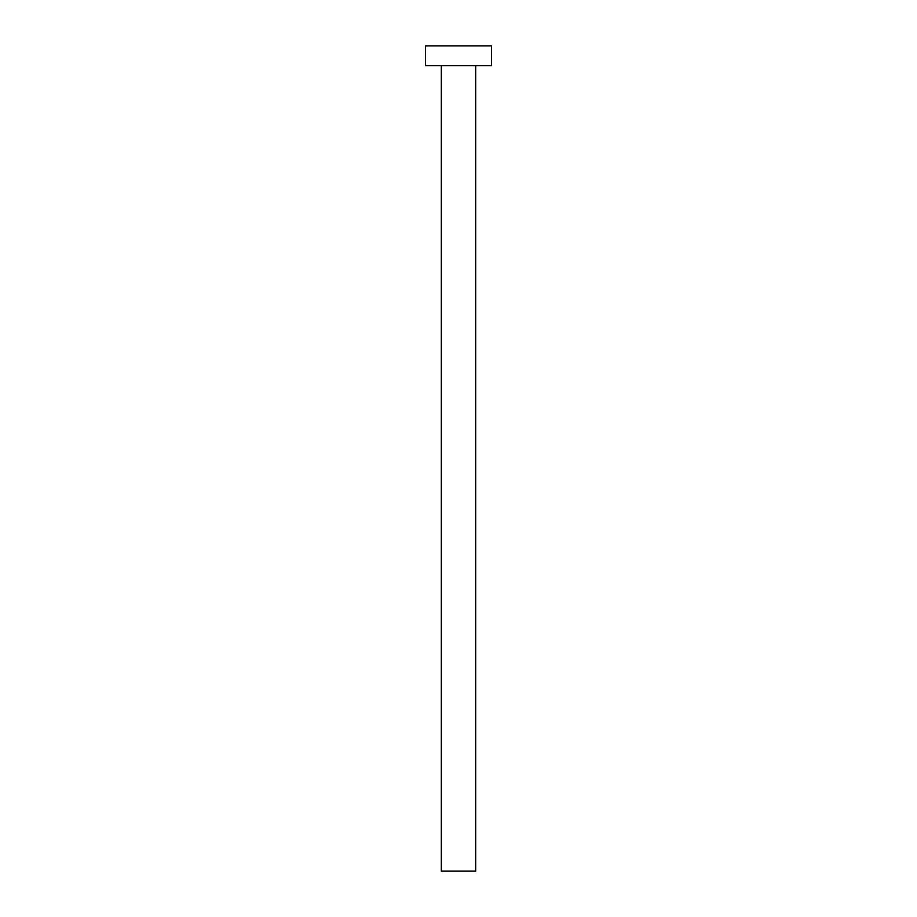 <?xml version="1.0" encoding="UTF-8"?>
<svg xmlns="http://www.w3.org/2000/svg" width="917" height="917" viewBox="0 0 917 917"><rect width="100%" height="100%" fill="white"/><g stroke="black" fill="none" stroke-linecap="round" stroke-linejoin="round"><path stroke-width="0.69" stroke-dasharray="4.58 3.44" d="M475.671 65.657L441.329 65.657L475.671 65.657M425.488 65.657L491.512 65.657M425.488 45.85L491.512 45.85M441.329 871.15L475.671 871.15"/><path stroke-width="1.38" d="M475.671 65.657L475.671 871.15L441.329 871.15L441.329 65.657M491.512 65.657L425.488 65.657L425.488 45.85L491.512 45.85L491.512 65.657"/></g></svg>
